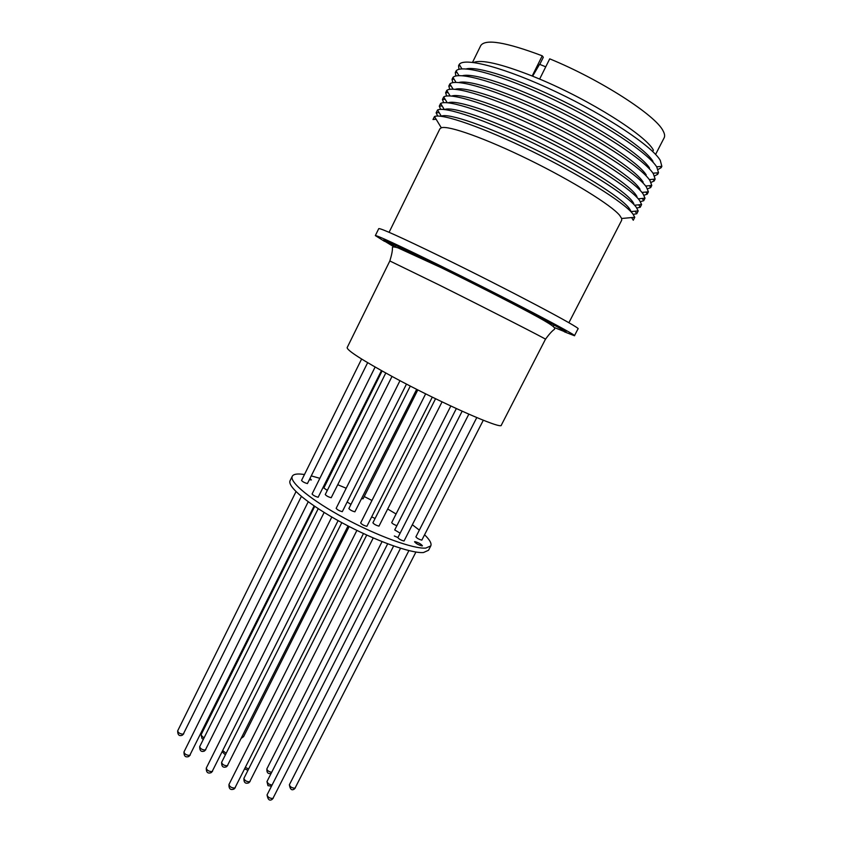<?xml version="1.0" encoding="UTF-8"?>
<svg xmlns="http://www.w3.org/2000/svg" width="842" height="842" viewBox="0 0 842 842"><rect width="100%" height="100%" fill="white"/><g stroke="black" fill="none" stroke-linecap="round" stroke-linejoin="round"><path stroke-width="1.26" d="M389.088 232.318L439.892 128.826L441.303 127.784C448.239 125.174 485.434 138.341 528.755 159.591C572.076 180.798 611.239 205.101 619.659 215.331L621.68 218.499L621.68 220.257L568.887 322.749M473.572 62.476C481.403 59.266 500.948 63.771 532.197 76.001L539.638 79.074C590.105 100.114 645.761 135.383 653.297 149.96M539.638 79.074L549.721 58.845C600.462 79.611 655.971 115.512 663.107 130.92C664.685 133.815 665.033 136.109 664.159 137.804L655.897 153.833M458.985 69.349L458.564 65.792L459.227 64.434C464.258 56.93 505.737 67.907 556.215 91.904C606.672 115.828 652.297 146.403 660.254 160.338L661.854 166.337L661.159 167.684L658.055 169.474M466.152 68.928C477.414 65.865 518.346 78.98 562.845 100.987C607.345 122.943 645.519 148.96 652.982 161.338M455.869 76.022L455.29 72.559L456.101 70.917C461.437 63.939 502.916 75.37 553.141 99.356C603.367 123.269 648.729 153.433 656.792 167.042L658.507 172.715L657.665 174.347L654.55 175.936M462.479 75.727C473.088 72.591 513.788 85.705 558.52 107.776C603.261 129.784 641.92 155.823 649.54 168.032M452.785 82.684L452.049 79.316L452.985 77.411C458.616 70.96 500.095 82.821 550.079 106.797C600.062 130.689 645.161 160.454 653.339 173.736L655.15 179.083L654.171 180.977L651.034 182.398M458.837 82.527C468.773 79.295 509.221 92.409 554.194 114.544C599.167 136.625 638.331 162.685 646.098 174.715L646.224 174.915M449.723 89.357L448.828 86.063L449.881 83.916C455.806 77.99 497.275 90.273 547.026 114.228C596.768 138.109 641.604 167.463 649.887 180.43L651.782 185.45L650.687 187.587L647.509 188.829M455.227 89.305C464.468 85.979 504.653 99.103 549.858 121.301C595.062 143.445 634.742 169.537 642.657 181.388L643.162 182.146M446.681 96.03L445.618 92.778L446.786 90.42C453.007 85.01 494.464 97.725 543.974 121.648C593.473 145.508 638.057 174.452 646.446 187.103L648.403 191.818L647.203 194.165L643.962 195.249M451.638 96.062C460.174 92.641 500.064 105.776 545.511 128.037C590.947 150.255 631.153 176.388 639.225 188.05L640.067 189.324M443.66 102.703L442.439 99.482L443.702 96.935C450.217 92.041 491.665 105.166 540.932 129.058C590.189 152.886 634.51 181.44 643.004 193.776L645.014 198.186L643.72 200.722L640.404 201.648M448.081 102.819C455.89 99.293 495.475 112.418 541.153 134.762C586.832 157.044 627.564 183.219 635.794 194.702L636.941 196.449M440.682 109.376L439.271 106.176L440.619 103.461C447.428 99.082 488.865 112.596 537.891 136.457C586.906 160.264 630.963 188.408 639.562 200.428L641.615 204.543L640.236 207.258L636.826 208.027M444.365 109.639C450.975 105.755 490.107 118.722 536.217 141.182C582.327 163.59 623.954 190.008 632.374 201.343L633.794 203.511M437.735 116.059L436.124 112.849L437.545 109.986C444.65 106.124 486.066 120.027 534.859 143.856C583.632 167.621 627.437 195.365 636.131 207.079L638.204 210.91L636.752 213.763L633.216 214.373M437.545 109.986L441.292 116.164C448.176 112.765 487.286 126.09 533.175 148.518C579.064 170.894 620.449 196.933 628.953 207.985L630.626 210.532M436.135 119.248L432.988 119.511L434.483 116.533C441.871 113.165 483.276 127.458 531.828 151.234C580.37 174.957 623.911 202.312 632.71 213.721L634.773 217.268L633.279 220.236L631.616 217.562M476.772 417.59L415.895 536.87C417.043 538.301 419.021 539.396 421.821 540.143L483.297 420.253M382.079 370.964L323.844 488.002L327.317 490.391M410.296 386.057L348.883 508.547C349.967 509.936 351.967 511.031 354.892 511.81L416.674 389.32M462.142 411.222L397.877 537.628C399.034 539.122 401.087 540.259 404.023 541.017L468.826 414.19M399.982 380.679L336.158 508.326C337.253 509.757 339.294 510.873 342.294 511.673L406.486 384.089M361.607 359.029L301.552 480.435C302.562 481.74 304.52 482.792 307.414 483.592L367.649 362.692M375.111 367.038L312.087 493.97C313.14 495.359 315.161 496.454 318.15 497.254L381.458 370.627M425.652 393.845L360.66 522.935C361.786 524.419 363.86 525.555 366.87 526.334L432.293 397.129M435.556 398.719L372.911 522.808C374.037 524.25 376.058 525.366 378.984 526.134L442.061 401.866M385.773 373.017L325.265 494.517C326.317 495.864 328.296 496.938 331.201 497.738L392.014 376.416M347.357 502.127L350.967 504.39M456.332 408.57L394.719 529.944L400.15 533.165M361.765 498.643L363.091 498.801L417.811 389.899M309.645 479.751L311.382 479.94L310.182 478.677M422.126 545.921L422.421 545.795C420.958 543.953 418.442 542.553 414.853 541.616L414.548 541.743C416.022 543.595 418.548 544.984 422.126 545.921M304.478 474.52L300.857 474.088C296.1 473.73 293.237 474.456 292.279 476.256C289.027 481.919 311.161 500.211 344.357 518.125C377.5 536.059 413.654 549.131 425.778 548.089L430.778 545.911C431.83 543.553 429.799 539.88 424.694 534.88M292.279 476.256L290.111 480.645C286.806 486.434 308.856 504.842 342.031 522.766C375.143 540.711 411.317 553.689 423.505 552.52L428.536 550.268L430.778 545.911M565.677 332.095L565.982 331.506C570.108 331.99 500.358 295.5 441.092 266.409C404.465 248.474 385.362 239.633 383.784 239.875L383.499 240.465C385.057 240.244 404.16 249.106 440.776 267.051C500.032 296.142 569.792 332.611 565.677 332.095L554.11 327.433M384.678 240.696L395.614 247.064M394.13 246.969L383.499 240.465M347.146 347.63C347.115 350.472 362.292 360.187 392.698 376.784C441.503 403.265 502.295 430.03 501.316 425.168L545.458 339.221C548.468 340.2 488.813 309.719 438.64 284.722L389.835 260.957L347.146 347.63M384.51 241.359L375.343 235.592C376.974 235.286 397.761 244.906 437.703 264.451C502.706 296.352 579.107 336.337 574.454 335.737L564.361 331.811M375.343 235.592L378.753 228.624C380.51 228.056 401.413 237.486 441.44 256.936C506.589 288.669 582.874 329.054 578.012 328.843L574.454 335.737M394.309 535.975L397.908 537.575M419.337 530.123L412.464 524.84M396.077 513.988L387.836 509.094M371.975 500.453L364.228 496.548M346.199 488.244L337.937 484.803M319.855 478.309L311.529 475.962M450.817 406.012L391.709 522.608C392.298 523.608 394.014 524.64 396.877 525.703M325.18 483.771L325.801 484.066M371.859 516.935L375.079 518.514M545.742 66.823L539.575 64.308L532.618 76.19M532.197 76.001L542.237 55.814L543.311 57.298L539.775 64.392M472.52 62.35L480.761 45.563C485.371 38.7 505.863 42.121 542.237 55.814M212.573 771.209L211.184 772.64C207.806 773.851 206.164 772.335 206.279 768.093C206.911 770.346 208.858 771.514 212.11 771.598L338.105 520.609M273.261 798.142L272.092 799.416C269.514 801.131 267.84 799.626 267.061 794.901C267.756 797.227 269.693 798.416 272.892 798.479L400.529 548.268M227.761 765.42L226.414 766.809C223.109 767.988 221.509 766.504 221.614 762.357C222.256 764.536 224.161 765.683 227.329 765.778L348.051 525.955M183.766 733.792L182.261 735.255C179.209 736.34 177.673 734.887 177.662 730.888C178.272 732.919 180.135 734.014 183.272 734.161L301.362 496.464M222.867 750.675L226.151 753.327M387.667 543.827L266.977 781.576L268.409 783.828L272.008 785.176M242.075 736.939L243.612 736.603L349.156 526.524M295.332 787.902L294.226 789.101C291.711 790.754 290.09 789.301 289.374 784.744C290.08 786.954 291.953 788.101 295.005 788.196L415.916 552.047M314.708 506.358L201.101 734.729L202.364 736.718L204.164 737.676M205.816 749.643L204.385 751.075C201.217 752.201 199.649 750.727 199.691 746.654C200.312 748.77 202.196 749.885 205.353 750.012L324.149 512.452M250.074 781.471L248.822 782.807C245.369 784.039 243.738 782.544 243.917 778.324C244.58 780.576 246.495 781.734 249.674 781.818L373.238 537.954M235.286 787.691L233.981 789.07C230.476 790.343 228.803 788.807 228.971 784.481C229.613 786.807 231.582 787.996 234.865 788.059L363.481 533.554M190.25 755.011L188.766 756.495C185.535 757.653 183.935 756.148 183.966 751.98C184.577 754.158 186.503 755.295 189.745 755.4L314.129 505.968M245.485 767.462L248.632 768.978M204.753 725.867L205.374 726.141M271.113 773.419C268.04 774.156 266.63 772.64 266.882 768.851C267.114 770.504 268.703 771.661 271.661 772.335M652.697 151.497L653.403 150.129M459.995 65.687L458.564 65.792M461.942 68.897L459.227 64.434M457.027 72.433L455.29 72.559M458.985 75.643L456.101 70.917M454.059 79.169L452.049 79.316M456.027 82.411L452.985 77.411M451.08 85.884L448.828 86.063M453.091 89.178L449.881 83.916M448.102 92.588L445.618 92.778M450.144 95.956L446.786 90.42M445.113 99.272L442.439 99.482M447.218 102.735L443.702 96.935M442.124 105.945L439.271 106.176M444.302 109.523L440.619 103.461M439.135 112.607L436.124 112.849M441.303 127.784L434.483 116.533M222.614 751.159L222.625 752.159L225.372 754.874M266.977 781.576L267.956 785.649L271.492 786.186M243.612 736.603L241.444 738.192M201.101 734.729L202.017 738.55L203.385 739.234M395.814 245.475L395.614 247.169M389.835 260.957C391.709 254.915 392.572 250.537 392.425 247.822C392.183 246.685 394.014 246.695 397.94 247.843L441.492 267.819C470.667 282.091 506.116 300.047 529.839 312.708C555.015 326.149 555.257 327.843 554.446 329.317C552.205 330.801 549.205 334.106 545.458 339.221M554.31 325.191L553.068 326.359M247.948 770.325L244.759 768.904M204.595 727.688L203.964 727.435M183.966 751.98L308.204 501.79M228.971 784.481L356.892 530.407M243.917 778.324L366.723 535.059M199.691 746.654L318.213 508.684M289.374 784.744L408.886 550.605M266.882 768.851L382.058 541.638M177.662 730.888L296.005 491.633M221.614 762.357L341.81 522.64M267.061 794.901L393.624 545.984M206.279 768.093L331.811 517.03M621.68 218.499L634.773 217.268M631.289 211.563L638.204 210.91M635.163 211.195L636.752 213.763M634.889 205.185L641.615 204.543M638.72 204.816L640.236 207.258M638.489 198.796L645.014 198.186M642.288 198.438L643.72 200.722M642.099 192.408L648.403 191.818M645.877 192.06L647.203 194.165M645.719 186.019L651.782 185.45M649.487 185.672L650.687 187.587M649.35 179.62L655.15 179.083M653.108 179.272L654.171 180.977M652.992 173.22L658.507 172.715M656.739 172.873L657.665 174.347M656.644 166.821L661.854 166.337M660.391 166.474L661.159 167.684"/></g></svg>
